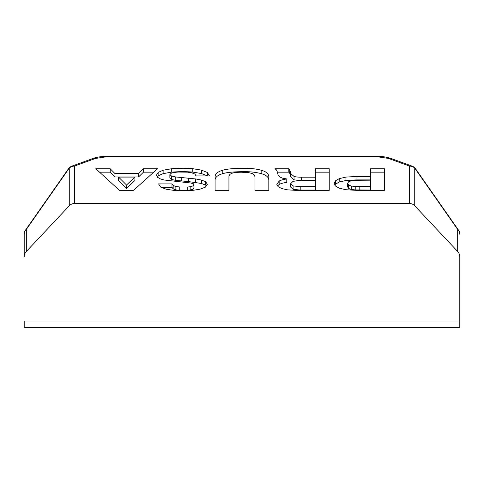 <?xml version="1.0" encoding="UTF-8"?>
<svg xmlns="http://www.w3.org/2000/svg" width="484" height="484" viewBox="0 0 484 484"><rect width="100%" height="100%" fill="white"/><g stroke="black" fill="none" stroke-linecap="round" stroke-linejoin="round"><path stroke-width="0.73" d="M459.8 327.565L459.8 321.031L24.2 321.031L24.2 327.565L459.8 327.565M24.2 256.95L24.2 234.262A7.26 6.824 0 0 1 26.324 229.44A7.26 3.612 -145 0 0 25.513 230.1A7.26 7.26 0 0 0 24.2 234.262L24.2 256.95A7.726 7.26 -90 0 1 26.324 251.486L69.266 205.797A7.726 7.26 -90 0 1 74.397 203.534L409.603 203.534A7.726 7.26 -90 0 1 414.734 205.797L457.676 251.486A7.726 7.26 -90 0 1 459.8 256.95L459.8 321.031L459.8 256.95M458.487 230.1A7.26 3.612 145 0 0 457.676 229.44A7.26 6.824 0 0 1 459.8 234.262A7.26 7.26 0 0 0 458.487 230.1L415.55 168.777A7.26 7.26 0 0 0 412.084 166.121A7.26 4.973 110 0 0 409.603 166.121A7.26 6.824 0 0 1 414.734 168.117A7.26 3.612 -35 0 1 415.55 168.777M68.45 168.777A7.26 3.612 35 0 1 69.266 168.117A7.26 6.824 0 0 1 74.397 166.121A7.26 4.973 -110 0 0 71.916 166.121A7.26 7.26 0 0 0 68.45 168.777L25.513 230.1M412.084 166.121L390.927 158.419A7.26 4.973 110 0 0 388.446 158.419L409.603 166.121L409.603 203.534M390.927 158.419C385.905 156.931 381.658 156.272 378.179 156.435L105.821 156.435C101.077 156.453 96.83 157.112 93.073 158.419A7.26 4.973 70 0 1 95.554 158.419L105.821 156.87L378.179 156.87L388.446 158.419M356.006 176.497L370.569 176.497L370.569 168.765L384.423 168.765L384.423 190.321L356.006 190.321L345.951 189.728L339.199 188.173L335.4 185.959L334.214 183.406L335.4 180.841L339.199 178.638L345.951 177.083L356.006 176.497L356.006 179.903L370.569 179.903L370.569 176.497M114.962 173.568L138.521 173.568L143.464 168.765L157.494 168.765L133.578 190.321L119.373 190.321L95.808 168.765L110.195 168.765L114.962 173.568L114.962 176.975L138.521 176.975L143.464 172.177L153.712 172.177M274.96 168.765L288.815 168.765L289.747 169.896L291.023 173.925L294.024 176.406C295.561 176.926 298.059 177.186 301.526 177.186L315.38 177.186L315.38 168.765L329.235 168.765L329.235 190.321L295.258 190.321L287.629 189.849L281.803 188.566L278.094 186.667L276.818 184.374L279.153 181.083C280.714 180.157 283.255 179.449 286.788 178.971L282.553 178.166L279.819 176.975L278.27 175.48L277.435 172.661A64.892 22.197 0 0 0 277.126 171.257L276.418 169.884L274.96 168.765M179.752 186.999L187.78 187.03L190.829 186.606L193.074 185.838L193.957 184.7L193.255 183.678L190.472 182.97L164.088 179.994L160.295 178.88L157.512 177.295L156.453 175.166L158.129 172.419L163.114 170.229L171.324 168.783C178.935 168.105 186.08 168.075 192.771 168.704L201.374 170.096L207.327 172.479L209.493 175.922L196.074 175.922L194.931 174.077L191.888 172.855L187.471 172.165L178.16 172.044L174.192 172.449L171.106 173.278L169.866 174.621L171.499 176.043L175.783 176.963L195.457 178.923L201.459 180.054L205.742 181.778L207.376 184.313L205.301 187.193L199.874 189.232L192.281 190.436C186.77 190.956 180.78 190.962 174.325 190.454L166.248 189.232L160.646 187.072L158.571 183.89L171.983 183.89L173.175 185.487L175.867 186.485L179.752 186.999L179.752 190.412L187.78 190.436L193.074 189.244L193.957 188.113L193.957 184.7M254.523 175.196L252.672 173.689L248.746 172.631L241.546 172.237C236.978 172.237 233.712 172.613 231.757 173.369C229.876 174.125 228.932 175.305 228.932 176.914L228.932 190.321L215.077 190.321L215.077 176.914C215.077 173.998 217.461 171.826 222.229 170.398C226.482 168.97 234.087 168.257 245.043 168.257C251.033 168.257 256.617 168.964 261.808 170.38C266.484 171.802 268.82 173.98 268.82 176.914L268.82 190.321L254.965 190.321L254.965 176.914L254.523 175.196M254.965 190.321L254.965 180.326M215.077 190.321L215.077 180.326C215.077 177.41 217.461 175.238 222.229 173.81C226.482 172.377 234.087 171.663 245.043 171.663C251.033 171.663 256.617 172.377 261.808 173.792C266.484 175.214 268.82 177.392 268.82 180.326L268.82 190.321M228.932 180.326L228.932 190.321M171.983 183.89L171.983 187.302L173.175 188.899L175.867 189.897L179.752 190.412M161.021 187.302L171.983 187.302M188.578 178.185L188.578 181.597L201.459 183.466L205.742 185.184L206.735 186.019M169.866 174.621L169.866 178.033L171.499 179.455L175.783 180.375L188.578 181.597M157.076 176.854L158.129 175.831L163.114 173.641L171.324 172.195C178.935 171.511 186.08 171.487 192.771 172.116L201.374 173.508L207.376 175.922M300.201 186.636L315.38 186.636L315.38 190.049L300.201 190.049L293.098 189.335L290.672 187.06L290.672 183.648L293.098 185.929L300.201 186.636L300.201 190.049M315.38 186.636L315.38 180.568L300.201 180.568L293.098 181.294L290.672 183.648M277.356 172.177L288.815 172.177L289.747 173.308L291.023 177.338L294.024 179.812L299.656 180.568M288.815 168.765L288.815 172.177M286.788 178.971L286.788 182.377C283.255 182.861 280.714 183.569 279.153 184.495L277.423 185.977M315.38 172.177L329.235 172.177L329.235 190.321M315.38 177.186L315.38 180.568M118.58 177.096L126.518 185.003L126.518 188.415L134.903 180.508L134.903 177.096L118.58 177.096L118.58 180.508L126.518 188.415M126.518 185.003L134.903 177.096M126.699 185.003L126.699 188.415M138.521 173.568L138.521 176.975M110.195 168.765L110.195 172.177L114.962 176.975M99.541 172.177L110.195 172.177M143.464 168.765L143.464 172.177M351.33 180.762L348.643 181.748L347.627 183.406L348.643 185.063L351.33 186.05L355.214 186.515L370.569 186.636L370.569 180.175L355.214 180.296L351.33 180.762M370.569 186.636L370.569 190.049L355.214 189.928L351.33 189.456L348.643 188.476L347.627 186.818L347.627 183.406M334.734 185.1L335.4 184.253L339.199 182.051L345.951 180.496L356.006 179.903M370.569 172.177L384.423 172.177L384.423 190.321M414.734 205.797L414.734 168.117L457.676 229.44L457.676 251.486M74.397 203.534L74.397 166.121L95.554 158.419M26.324 251.486L26.324 229.44L69.266 168.117L69.266 205.797M378.179 156.435L378.179 156.87M105.821 156.435L105.821 156.87M261.808 170.38L261.808 173.792M222.229 170.398L222.229 173.81M187.78 187.03L187.78 190.436M175.867 186.485L175.867 189.897M173.175 185.487L173.175 188.899M205.742 181.778L205.742 185.184M201.459 180.054L201.459 183.466M195.457 178.923L195.457 182.335M181.778 177.598L181.778 181.01M175.783 176.963L175.783 180.375M171.499 176.043L171.499 179.455M207.327 172.479L207.327 175.892M201.374 170.096L201.374 173.508M192.771 168.704L192.771 172.116M171.324 168.783L171.324 172.195M163.114 170.229L163.114 173.641M158.129 172.419L158.129 175.831M193.074 185.838L193.074 189.244M190.829 186.606L190.829 190.018M293.098 185.929L293.098 189.335M279.153 181.083L279.153 184.495M301.526 177.186L301.526 180.568M294.024 176.406L294.024 179.812M291.023 173.925L291.023 177.338M290.624 172.588L290.624 175.994M290.273 171.197L290.273 174.609M289.747 169.896L289.747 173.308M359.806 186.636L359.806 190.049M355.214 186.515L355.214 189.928M351.33 186.05L351.33 189.456M348.643 185.063L348.643 188.476M345.951 177.083L345.951 180.496M339.199 178.638L339.199 182.051M335.4 180.841L335.4 184.253M93.073 158.419L71.916 166.121"/></g></svg>
